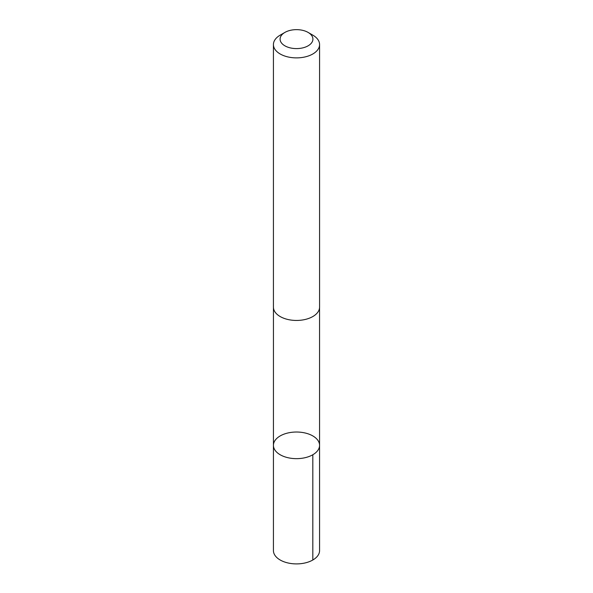 <?xml version="1.0" encoding="UTF-8"?>
<svg xmlns="http://www.w3.org/2000/svg" width="593" height="593" viewBox="0 0 593 593"><rect width="100%" height="100%" fill="white"/><g stroke="black" fill="none" stroke-linecap="round" stroke-linejoin="round"><path stroke-width="0.89" d="M315.802 438.049A23.068 13.32 180 0 1 319.568 445.343A23.068 13.32 180 0 1 296.5 458.656A23.068 13.32 180 0 1 273.432 445.343A23.068 13.32 180 0 1 289.91 432.579A23.068 13.32 180 0 1 315.802 438.049M273.425 550.586A23.075 13.32 0 0 0 277.19 557.872A23.075 13.32 0 0 0 303.09 563.35A23.075 13.32 0 0 0 319.575 550.586L319.568 445.343A23.068 13.32 180 0 1 296.5 458.656A23.068 13.32 180 0 1 273.432 445.343L273.425 550.586M284.892 32.422L280.185 35.143A23.075 13.32 0 0 0 273.425 44.564L273.425 307.13A23.075 13.32 0 0 0 277.19 314.423A23.075 13.32 0 0 0 303.09 319.894A23.075 13.32 0 0 0 319.575 307.13L319.575 44.564A23.075 13.32 0 0 0 312.815 35.143L308.108 32.422A16.411 9.473 0 0 0 284.892 32.422A16.411 9.473 0 0 0 282.765 44.312A16.411 9.473 0 0 0 306.848 46.476A16.411 9.473 0 0 0 308.108 32.422M273.425 44.564A23.075 13.32 0 0 0 277.19 51.858A23.075 13.32 0 0 0 303.09 57.328A23.075 13.32 0 0 0 319.575 44.564M312.815 454.757L312.815 560M273.44 307.574L273.432 445.343M319.56 307.574L319.568 445.343"/></g></svg>

